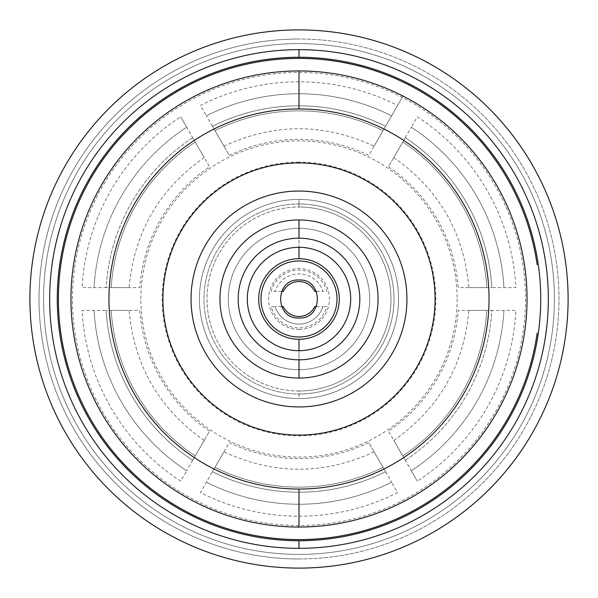 <?xml version="1.0" encoding="UTF-8"?>
<svg xmlns="http://www.w3.org/2000/svg" width="598" height="598" viewBox="0 0 598 598"><rect width="100%" height="100%" fill="white"/><g stroke="black" fill="none" stroke-linecap="round" stroke-linejoin="round"><path stroke-width="0.45" stroke-dasharray="2.99 2.24" d="M299 558.981A259.981 259.981 0 0 0 558.981 299A259.981 259.981 0 0 0 299 39.02A259.981 259.981 0 0 0 39.02 299A259.981 259.981 0 0 0 299 558.981A259.981 259.981 0 0 0 558.981 299A259.981 259.981 0 0 0 299 39.02A259.981 259.981 0 0 1 558.981 299A259.981 259.981 0 0 1 299 558.981A259.981 259.981 0 0 1 39.02 299A259.981 259.981 0 0 1 299 39.02A259.981 259.981 0 0 0 39.02 299A259.981 259.981 0 0 0 299 558.981M299 72.47A226.53 226.53 0 0 1 525.53 299A226.53 226.53 0 0 1 299 525.53A226.53 226.53 0 0 1 72.47 299A226.53 226.53 0 0 1 299 72.47M29.9 299A269.1 269.1 0 0 1 299 29.9A269.1 269.1 0 0 1 568.1 299A269.1 269.1 0 0 0 299 29.9A269.1 269.1 0 0 0 29.9 299A269.1 269.1 0 0 1 299 29.9A269.1 269.1 0 0 1 568.1 299A269.1 269.1 0 0 0 299 29.9A269.1 269.1 0 0 0 29.9 299A269.1 269.1 0 0 1 299 29.9A269.1 269.1 0 0 1 568.1 299A269.1 269.1 0 0 1 299 568.1A269.1 269.1 0 0 1 29.9 299A269.1 269.1 0 0 0 299 568.1A269.1 269.1 0 0 0 568.1 299A269.1 269.1 0 0 1 299 568.1A269.1 269.1 0 0 1 29.9 299A269.1 269.1 0 0 0 299 568.1A269.1 269.1 0 0 0 568.1 299A269.1 269.1 0 0 1 299 568.1A269.1 269.1 0 0 1 29.9 299A269.1 269.1 0 0 0 299 568.1A269.1 269.1 0 0 0 568.1 299A269.1 269.1 0 0 0 299 29.9A269.1 269.1 0 0 0 29.9 299A269.1 269.1 0 0 0 299 568.1A269.1 269.1 0 0 0 568.1 299A269.1 269.1 0 0 0 299 29.9A269.1 269.1 0 0 0 29.9 299A269.1 269.1 0 0 0 299 568.1A269.1 269.1 0 0 0 568.1 299A269.1 269.1 0 0 0 299 29.9A269.1 269.1 0 0 0 29.9 299A269.1 269.1 0 0 0 299 568.1A269.1 269.1 0 0 0 568.1 299A269.1 269.1 0 0 0 299 29.9A269.1 269.1 0 0 0 29.9 299M299 540.734A241.734 241.734 0 0 0 540.734 299A241.734 241.734 0 0 0 299 57.266A241.734 241.734 0 0 1 540.734 299A241.734 241.734 0 0 1 299 540.734A241.734 241.734 0 0 1 57.266 299A241.734 241.734 0 0 1 299 57.266A241.734 241.734 0 0 0 57.266 299A241.734 241.734 0 0 0 299 540.734A241.734 241.734 0 0 1 57.266 299A241.734 241.734 0 0 1 299 57.266A241.734 241.734 0 0 1 540.734 299A241.734 241.734 0 0 1 299 540.734M299 554.413A255.413 255.413 0 0 0 554.413 299A255.413 255.413 0 0 0 299 43.587A255.413 255.413 0 0 1 554.413 299A255.413 255.413 0 0 1 299 554.413A255.413 255.413 0 0 1 43.587 299A255.413 255.413 0 0 1 299 43.587A255.413 255.413 0 0 1 554.413 299A255.413 255.413 0 0 1 299 554.413A255.413 255.413 0 0 1 43.587 299A255.413 255.413 0 0 1 299 43.587A255.413 255.413 0 0 1 554.413 299A255.413 255.413 0 0 1 299 554.413A255.413 255.413 0 0 0 554.413 299A255.413 255.413 0 0 0 299 43.587A255.413 255.413 0 0 1 554.413 299A255.413 255.413 0 0 1 299 554.413A255.413 255.413 0 0 1 43.587 299A255.413 255.413 0 0 1 299 43.587A255.413 255.413 0 0 1 554.413 299A255.413 255.413 0 0 1 299 554.413A255.413 255.413 0 0 1 43.587 299A255.413 255.413 0 0 1 299 43.587A255.413 255.413 0 0 1 554.413 299A255.413 255.413 0 0 1 299 554.413A255.413 255.413 0 0 1 43.587 299A255.413 255.413 0 0 1 299 43.587A255.413 255.413 0 0 0 43.587 299A255.413 255.413 0 0 0 299 554.413A255.413 255.413 0 0 1 43.587 299A255.413 255.413 0 0 1 299 43.587A255.413 255.413 0 0 0 43.587 299A255.413 255.413 0 0 0 299 554.413M405.302 137.69L402.775 142.062A188.138 188.138 0 0 1 486.794 287.601L491.848 287.601A193.184 193.184 0 0 0 405.302 137.69A193.184 193.184 0 0 1 491.848 287.601L515.895 287.601A217.194 217.194 0 0 0 417.322 116.872L411.342 127.225A205.249 205.249 0 0 1 503.935 287.601A205.249 205.249 0 0 0 411.342 127.225L388.491 166.805A159.636 159.636 0 0 1 458.225 287.601L486.794 287.601A188.138 188.138 0 0 0 402.775 142.062L388.491 166.805L402.775 142.062A188.138 188.138 0 0 1 486.794 287.601A188.138 188.138 0 0 0 402.775 142.062C391.025 162.409 391.025 162.409 402.775 142.062C391.025 162.409 391.025 162.409 402.775 142.062A188.138 188.138 0 0 1 486.794 287.601C463.308 287.601 463.308 287.601 486.794 287.601C463.308 287.601 463.308 287.601 486.794 287.601A188.138 188.138 0 0 0 402.775 142.062C391.025 162.409 391.025 162.409 402.775 142.062L405.302 137.69M192.698 460.31L195.225 455.938A188.138 188.138 0 0 1 111.206 310.399L106.152 310.399A193.184 193.184 0 0 0 192.698 460.31A193.184 193.184 0 0 1 106.152 310.399L82.105 310.399A217.194 217.194 0 0 0 180.678 481.128L186.658 470.776A205.249 205.249 0 0 1 94.065 310.399A205.249 205.249 0 0 0 186.658 470.776L209.509 431.195A159.636 159.636 0 0 1 139.775 310.399L111.206 310.399A188.138 188.138 0 0 0 195.225 455.938L209.509 431.195L195.225 455.938A188.138 188.138 0 0 1 111.206 310.399A188.138 188.138 0 0 0 195.225 455.938C206.975 435.591 206.975 435.591 195.225 455.938C206.975 435.591 206.975 435.591 195.225 455.938A188.138 188.138 0 0 1 111.206 310.399C134.692 310.399 134.692 310.399 111.206 310.399C134.692 310.399 134.692 310.399 111.206 310.399A188.138 188.138 0 0 0 195.225 455.938L192.698 460.31M385.553 471.717L383.026 467.337A188.138 188.138 0 0 1 214.974 467.337L212.447 471.717A193.184 193.184 0 0 0 385.553 471.717A193.184 193.184 0 0 1 212.447 471.717L200.427 492.535A217.194 217.194 0 0 0 397.573 492.535L391.593 482.175A205.249 205.249 0 0 1 206.407 482.175A205.249 205.249 0 0 0 391.593 482.175L368.742 442.595A159.636 159.636 0 0 1 229.258 442.595L214.974 467.337A188.138 188.138 0 0 0 383.026 467.337L368.742 442.595L383.026 467.337A188.138 188.138 0 0 1 214.974 467.337A188.138 188.138 0 0 0 383.026 467.337C371.276 446.99 371.276 446.99 383.026 467.337C371.276 446.99 371.276 446.99 383.026 467.337A188.138 188.138 0 0 1 214.974 467.337C226.724 446.99 226.724 446.99 214.974 467.337C226.724 446.99 226.724 446.99 214.974 467.337A188.138 188.138 0 0 0 383.026 467.337C371.276 446.99 371.276 446.99 383.026 467.337L385.553 471.717M195.225 142.062L192.698 137.69A193.184 193.184 0 0 0 106.152 287.601L111.206 287.601A188.138 188.138 0 0 1 195.225 142.062A188.138 188.138 0 0 0 111.206 287.601L139.775 287.601A159.636 159.636 0 0 1 209.509 166.805L195.225 142.062A188.138 188.138 0 0 0 111.206 287.601A188.138 188.138 0 0 1 195.225 142.062C206.975 162.409 206.975 162.409 195.225 142.062C206.975 162.409 206.975 162.409 195.225 142.062A188.138 188.138 0 0 0 111.206 287.601C134.692 287.601 134.692 287.601 111.206 287.601C134.692 287.601 134.692 287.601 111.206 287.601A188.138 188.138 0 0 1 195.225 142.062C206.975 162.409 206.975 162.409 195.225 142.062L180.678 116.872A217.194 217.194 0 0 0 82.105 287.601L94.065 287.601A205.249 205.249 0 0 1 186.658 127.225L180.678 116.872L186.658 127.225A205.249 205.249 0 0 0 94.065 287.601L106.152 287.601A193.184 193.184 0 0 1 192.698 137.69L195.225 142.062M402.775 455.938L405.302 460.31A193.184 193.184 0 0 0 491.848 310.399L486.794 310.399A188.138 188.138 0 0 1 402.775 455.938A188.138 188.138 0 0 0 486.794 310.399L458.225 310.399A159.636 159.636 0 0 1 388.491 431.195L402.775 455.938A188.138 188.138 0 0 0 486.794 310.399A188.138 188.138 0 0 1 402.775 455.938C391.025 435.591 391.025 435.591 402.775 455.938C391.025 435.591 391.025 435.591 402.775 455.938A188.138 188.138 0 0 0 486.794 310.399C463.308 310.399 463.308 310.399 486.794 310.399C463.308 310.399 463.308 310.399 486.794 310.399A188.138 188.138 0 0 1 402.775 455.938C391.025 435.591 391.025 435.591 402.775 455.938L417.322 481.128A217.194 217.194 0 0 0 515.895 310.399L503.935 310.399A205.249 205.249 0 0 1 411.342 470.776L417.322 481.128L411.342 470.776A205.249 205.249 0 0 0 503.935 310.399L491.848 310.399A193.184 193.184 0 0 1 405.302 460.31L402.775 455.938M212.447 126.283L214.974 130.663A188.138 188.138 0 0 1 383.026 130.663L385.553 126.283A193.184 193.184 0 0 0 212.447 126.283A193.184 193.184 0 0 1 385.553 126.283L397.573 105.465A217.194 217.194 0 0 0 200.427 105.465L206.407 115.825A205.249 205.249 0 0 1 391.593 115.825A205.249 205.249 0 0 0 206.407 115.825L229.258 155.405A159.636 159.636 0 0 1 368.742 155.405L383.026 130.663A188.138 188.138 0 0 0 214.974 130.663L229.258 155.405L214.974 130.663A188.138 188.138 0 0 1 383.026 130.663A188.138 188.138 0 0 0 214.974 130.663C226.724 151.01 226.724 151.01 214.974 130.663C226.724 151.01 226.724 151.01 214.974 130.663A188.138 188.138 0 0 1 383.026 130.663C371.276 151.01 371.276 151.01 383.026 130.663C371.276 151.01 371.276 151.01 383.026 130.663A188.138 188.138 0 0 0 214.974 130.663L212.447 126.283M299 247.31A51.69 51.69 0 0 1 350.69 299A51.69 51.69 0 0 1 299 350.69A51.69 51.69 0 0 1 247.31 299A51.69 51.69 0 0 1 299 247.31A51.69 51.69 0 0 1 350.69 299A51.69 51.69 0 0 1 299 350.69A51.69 51.69 0 0 1 247.31 299A51.69 51.69 0 0 1 299 247.31L299 228.301A70.699 70.699 0 0 1 369.699 299A70.699 70.699 0 0 1 299 369.699A70.699 70.699 0 0 1 228.301 299A70.699 70.699 0 0 1 299 228.301L299 247.31M299 203.978A95.022 95.022 0 0 0 203.978 299A95.022 95.022 0 0 0 299 394.022A95.022 95.022 0 0 0 394.022 299A95.022 95.022 0 0 0 299 203.978A95.022 95.022 0 0 1 394.022 299A95.022 95.022 0 0 1 299 394.022A95.022 95.022 0 0 0 394.022 299A95.022 95.022 0 0 0 299 203.978A95.022 95.022 0 0 0 203.978 299A95.022 95.022 0 0 0 299 394.022A95.022 95.022 0 0 1 203.978 299A95.022 95.022 0 0 1 299 203.978M299 219.944A79.056 79.056 0 0 1 378.056 299A79.056 79.056 0 0 1 299 378.056A79.056 79.056 0 0 1 219.944 299A79.056 79.056 0 0 1 299 219.944M212.447 471.717L214.974 467.337C226.724 446.99 226.724 446.99 214.974 467.337L212.447 471.717M403.007 96.046L383.026 130.663C371.276 151.01 371.276 151.01 383.026 130.663L403.007 96.046M195.225 455.938C206.975 435.591 206.975 435.591 195.225 455.938M214.974 130.663C226.724 151.01 226.724 151.01 214.974 130.663M435.067 299A136.067 136.067 0 0 1 299 435.067A136.067 136.067 0 0 1 162.933 299A136.067 136.067 0 0 1 299 162.933A136.067 136.067 0 0 1 435.067 299M299 191.054A107.946 107.946 0 0 1 406.946 299A107.946 107.946 0 0 1 299 406.946A107.946 107.946 0 0 1 191.054 299A107.946 107.946 0 0 1 299 191.054M299 162.17A136.83 136.83 0 0 0 162.17 299A136.83 136.83 0 0 0 299 435.83A136.83 136.83 0 0 0 435.83 299A136.83 136.83 0 0 0 299 162.17M299 390.98A91.98 91.98 0 0 1 207.02 299A91.98 91.98 0 0 1 299 207.02A91.98 91.98 0 0 1 390.98 299A91.98 91.98 0 0 1 299 390.98L299 398.582A99.582 99.582 0 0 1 199.418 299A99.582 99.582 0 0 1 299 199.418A99.582 99.582 0 0 0 199.418 299A99.582 99.582 0 0 0 299 398.582A99.582 99.582 0 0 0 398.582 299A99.582 99.582 0 0 0 299 199.418A99.582 99.582 0 0 0 199.418 299A99.582 99.582 0 0 0 299 398.582A99.582 99.582 0 0 0 398.582 299A99.582 99.582 0 0 0 299 199.418A99.582 99.582 0 0 1 398.582 299A99.582 99.582 0 0 1 299 398.582A99.582 99.582 0 0 0 398.582 299A99.582 99.582 0 0 0 299 199.418L299 207.02A91.98 91.98 0 0 1 390.98 299A91.98 91.98 0 0 1 299 390.98A91.98 91.98 0 0 1 207.02 299A91.98 91.98 0 0 1 299 207.02L299 199.418A99.582 99.582 0 0 0 199.418 299A99.582 99.582 0 0 0 299 398.582L299 390.98M299 329.408A30.408 30.408 0 0 0 329.408 299A30.408 30.408 0 0 0 299 268.592A30.408 30.408 0 0 0 268.592 299A30.408 30.408 0 0 0 299 329.408M299 369.699A70.699 70.699 0 0 0 369.699 299A70.699 70.699 0 0 0 299 228.301A70.699 70.699 0 0 0 228.301 299A70.699 70.699 0 0 0 299 369.699L299 350.69L299 369.699M457.119 299A158.119 158.119 0 0 1 299 457.119A158.119 158.119 0 0 1 140.881 299A158.119 158.119 0 0 1 299 140.881A158.119 158.119 0 0 1 457.119 299M537.146 333.206A240.59 240.59 0 0 1 168.935 501.408A240.59 240.59 0 0 1 168.935 96.592A240.59 240.59 0 0 1 537.146 264.794M281.583 291.398L275.095 291.398A25.086 25.086 0 0 1 322.905 291.398L326.867 291.398A28.883 28.883 0 0 0 271.133 291.398L275.095 291.398A25.086 25.086 0 0 1 322.905 291.398L316.417 291.398M326.867 306.602L322.905 306.602A25.086 25.086 0 0 1 275.095 306.602L271.133 306.602A28.883 28.883 0 0 0 326.867 306.602M316.417 306.602L322.905 306.602A25.086 25.086 0 0 1 275.095 306.602L281.583 306.602M393.82 157.566C438.932 189.304 463.958 232.652 468.899 287.601M204.18 440.434C159.068 408.696 134.042 365.348 129.101 310.399M374.071 451.834C324.026 475.036 273.981 475.036 223.929 451.834M204.18 157.566C159.068 189.304 134.042 232.652 129.101 287.601M393.82 440.434C438.932 408.696 463.958 365.348 468.899 310.399M223.929 146.166C273.974 122.964 324.019 122.964 374.071 146.166"/><path stroke-width="0.9" d="M568.1 299A269.1 269.1 0 0 0 299 29.9A269.1 269.1 0 0 0 29.9 299A269.1 269.1 0 0 0 299 568.1A269.1 269.1 0 0 0 568.1 299A269.1 269.1 0 0 0 299 29.9A269.1 269.1 0 0 0 29.9 299A269.1 269.1 0 0 0 299 568.1A269.1 269.1 0 0 0 568.1 299M299 49.664A249.336 249.336 0 0 1 548.336 299A249.336 249.336 0 0 1 299 548.336A249.336 249.336 0 0 1 49.664 299A249.336 249.336 0 0 1 299 49.664A249.336 249.336 0 0 0 49.664 299A249.336 249.336 0 0 0 299 548.336L299 540.734A241.734 241.734 0 0 0 540.734 299A241.734 241.734 0 0 0 299 57.266A241.734 241.734 0 0 0 57.266 299A241.734 241.734 0 0 0 299 540.734A241.734 241.734 0 0 1 57.266 299A241.734 241.734 0 0 1 299 57.266L299 49.664L299 57.266A241.734 241.734 0 0 1 540.734 299A241.734 241.734 0 0 1 299 540.734L299 548.336A249.336 249.336 0 0 0 548.336 299A249.336 249.336 0 0 0 299 49.664M299 359.817A60.817 60.817 0 0 0 359.817 299A60.817 60.817 0 0 0 299 238.183A60.817 60.817 0 0 0 238.183 299A60.817 60.817 0 0 0 299 359.817A60.817 60.817 0 0 0 359.817 299A60.817 60.817 0 0 0 299 238.183L299 219.944A79.056 79.056 0 0 1 378.056 299A79.056 79.056 0 0 1 299 378.056L299 359.817L299 378.056A79.056 79.056 0 0 1 219.944 299A79.056 79.056 0 0 1 299 219.944L299 238.183A60.817 60.817 0 0 0 238.183 299A60.817 60.817 0 0 0 299 359.817M299 247.31A51.69 51.69 0 0 1 350.69 299A51.69 51.69 0 0 1 299 350.69A51.69 51.69 0 0 1 247.31 299A51.69 51.69 0 0 1 299 247.31A51.69 51.69 0 0 0 247.31 299A51.69 51.69 0 0 0 299 350.69A51.69 51.69 0 0 0 350.69 299A51.69 51.69 0 0 0 299 247.31L299 258.71A40.29 40.29 0 0 1 339.29 299A40.29 40.29 0 0 1 299 339.29L299 350.69L299 339.29A40.29 40.29 0 0 1 258.71 299A40.29 40.29 0 0 1 299 258.71L299 247.31M299 108.956A190.044 190.044 0 0 0 108.956 299A190.044 190.044 0 0 0 299 489.044A190.044 190.044 0 0 0 489.044 299A190.044 190.044 0 0 0 299 108.956L299 70.953A228.047 228.047 0 0 1 527.047 299A228.047 228.047 0 0 1 299 527.047L299 489.044A190.044 190.044 0 0 0 489.044 299A190.044 190.044 0 0 0 299 108.956A190.044 190.044 0 0 0 108.956 299A190.044 190.044 0 0 0 299 489.044L299 527.047A228.047 228.047 0 0 1 70.953 299A228.047 228.047 0 0 1 299 70.953L299 108.956M162.933 299A136.067 136.067 0 0 0 299 435.067A136.067 136.067 0 0 0 435.067 299A136.067 136.067 0 0 0 299 162.933A136.067 136.067 0 0 0 162.933 299A136.067 136.067 0 0 0 299 435.067A136.067 136.067 0 0 0 435.067 299A136.067 136.067 0 0 0 299 162.933A136.067 136.067 0 0 0 162.933 299M299 191.054A107.946 107.946 0 0 1 406.946 299A107.946 107.946 0 0 1 299 406.946A107.946 107.946 0 0 1 191.054 299A107.946 107.946 0 0 1 299 191.054A107.946 107.946 0 0 0 191.054 299A107.946 107.946 0 0 0 299 406.946A107.946 107.946 0 0 0 406.946 299A107.946 107.946 0 0 0 299 191.054M537.146 264.794A240.59 240.59 0 0 0 168.935 96.592A240.59 240.59 0 0 0 168.935 501.408A240.59 240.59 0 0 0 537.146 333.206M299 260.99A38.01 38.01 0 0 0 260.99 299A38.01 38.01 0 0 0 299 337.01A38.01 38.01 0 0 0 337.01 299A38.01 38.01 0 0 0 299 260.99M299 318.001C274.534 319.369 274.594 278.616 299 279.999C323.466 278.631 323.406 319.384 299 318.001M316.417 291.398L314.742 291.398A17.484 17.484 0 0 0 283.258 291.398L281.583 291.398M281.583 306.602L283.258 306.602A17.484 17.484 0 0 0 314.742 306.602L316.417 306.602"/></g></svg>
